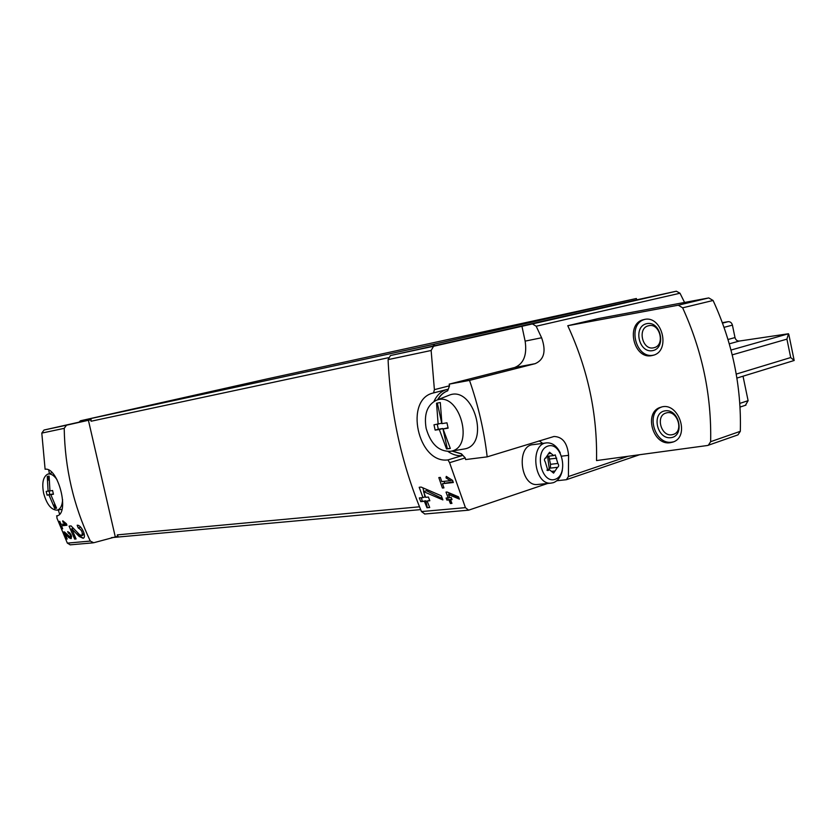 <?xml version="1.0" encoding="UTF-8"?>
<svg xmlns="http://www.w3.org/2000/svg" width="836" height="836" viewBox="0 0 836 836"><rect width="100%" height="100%" fill="white"/><g stroke="black" fill="none" stroke-linecap="round" stroke-linejoin="round"><path stroke-width="1.25" d="M65.26 523.869L60.934 524.35L59.805 521.382L59.032 521.465L61.906 528.854L62.679 528.77L61.509 525.823L66.953 525.238L66.378 523.744L62.763 520.807L62.773 521.842L65.26 523.869L66.211 523.608M70.266 544.832L67.35 543.118L56.89 517.965L57.015 515.822C70.036 513.701 58.196 466.739 45.102 469.257L41.8 433.1L44.026 430.028L78.877 422.201M90.769 419.766L91.103 421.229L90.769 419.766L66.483 425.2L64.215 428.345C64.853 468.139 73.558 505.707 90.298 541.07L93.684 542.752L118.012 536.221L117.291 534.883L419.505 506.794M78.26 527.976C81.844 530.076 83.004 532.626 81.719 535.615L79.493 534.591L71.05 525.896L69.074 526.116L74.644 539.084L76.086 538.948L71.677 528.843L79.253 536.534L83.078 538.269C87.09 537.433 81.364 524.59 77.163 525.248L78.26 527.976L80.705 527.202M68.333 533.065C70.287 534.204 70.924 535.573 70.255 537.193L64.435 531.936L63.369 532.041L66.462 539.063L67.235 539.001L64.8 533.525L68.939 537.684L70.987 538.635C72.115 535.886 71.018 533.546 67.716 531.602L68.333 533.065L69.67 532.689M448.159 497.838L446.11 498.037L446.905 500.095L448.953 499.897L450.395 503.523L451.942 503.376L450.5 499.75L452.046 499.594L451.252 497.535L449.705 497.681L448.493 494.515L459.413 499.123L458.525 496.835L447.114 492.007L446.006 492.111L448.159 497.838L449.58 497.368M547.632 483.469L468.609 510.179L465.422 507.651L449.58 462.684L447.991 459.904C417.875 464.084 403.757 399.054 433.581 392.91L434.396 389.649L431.136 350.493L433.56 346.271L532.417 323.929L536.179 326.228L541.603 337.765C546.336 351.057 544.184 359.689 535.155 363.67L514.725 367.495L449.172 384.142L449.528 385.793L447.688 390.809C443.592 392.387 440.311 395.344 437.834 399.702M424.803 513.994L421.469 511.569C401.594 463.656 390.475 413.015 388.082 359.626L390.454 355.54L433.069 346.083L434.825 344.056L636.384 298.504L636.677 299.852L676.334 291.21L680.002 293.227L684.569 302.444M450.374 480.658L441.753 481.609L440.353 477.408L438.816 477.586L442.401 488.036L443.937 487.879L442.474 483.699L453.321 482.518L452.6 480.407L446.288 476.384L446.027 477.889L450.374 480.658L452.119 480.104M422.953 497.587L419.348 497.942L420.769 501.631L424.385 501.276L426.987 507.765L429.704 507.515L427.102 501.015L429.829 500.754L428.398 497.044L425.67 497.315L423.549 491.61L442.881 499.907L441.293 495.779L421.145 487.075L419.191 487.284L422.953 497.587L424.96 496.939L424.145 493.23M48.718 469.999L49.387 473.604M58.301 509.939L59.628 514.224M708.771 297.93L713.087 300.479C732.451 342.614 741.522 386.232 740.32 431.313L737.958 434.877L707.653 445.473L596.528 460.573C597.479 414.144 587.886 369.198 567.769 325.716L598.503 318.526L708.771 297.93L678.289 305.192L567.769 325.716M449.58 462.684L465.244 457.919L465.6 459.56L487.179 456.864C484.148 430.906 478.255 405.418 469.508 380.401L535.155 363.67M487.179 456.864L553.986 436.486C562.555 436.747 567.414 443.028 568.584 455.338L568.407 476.551L566.411 479.697L556.786 480.752M469.508 380.401L449.172 384.142M636.384 298.504L266.977 378.948L80.434 420.79L78.824 422.326L91.155 419.672M636.677 299.852L433.069 346.083M745.472 405.23L748.105 400.674L743.026 376.2M728.02 339.489L735.001 337.566L732.42 325.131C731.709 322.717 730.267 321.567 728.114 321.682L722.367 322.665M735.001 337.566C735.722 339.98 737.164 341.14 739.337 341.046L788.505 333.752L786.916 339.134L790.71 357.547L794.179 360.494L736.903 378.081M117.625 536.336L117.291 534.883M88.407 420.268L115.211 536.555M708.291 445.316L710.642 441.69C711.635 395.627 702.303 350.995 682.636 307.826L678.289 305.192M651.808 355.603C633.489 359.731 625.297 323.25 643.751 319.634C661.987 314.19 671.444 351.35 652.853 355.373L651.808 355.603M670.148 442.714C652.55 445.692 643.511 411.709 660.722 407.278C678.393 400.737 690.797 436.988 672.614 442.16L670.148 442.714M673.419 441.847L671.789 442.16C654.703 445.086 645.214 412.493 661.558 407.048M670.848 437.688C656.814 439.527 651.139 412.691 665.184 410.821C679.355 408.668 685.112 436.12 670.848 437.688M671.81 434.772C661.015 436.674 655.393 415.816 665.958 413.057C676.857 408.992 684.485 431.292 673.252 434.448L671.81 434.772M653.679 355.112L653.47 355.154C635.673 359.208 626.958 324.18 644.598 319.456M652.519 350.66C638.61 353.294 632.915 326.301 646.834 323.636C660.868 320.658 666.658 348.278 652.519 350.66M653.501 347.828C642.267 350.43 637.178 328.036 648.496 325.779C659.74 322.382 665.56 345.247 654.076 347.692L653.501 347.828M539.189 440.833L542.71 443.404M538.144 484.431L537.391 484.504C520.211 486.583 515.969 445.243 533.264 444.627L546.263 442.934M547.684 457.031L549.2 468.285M521.925 326.197L525.133 341.13C527.171 354.976 523.702 363.764 514.725 367.495M555.167 479.31C541.153 484.284 533.828 450.28 548.019 446.037C561.959 441.533 569.076 474.754 555.167 479.31M551.049 453.457L553.62 455.578L555.24 454.868L557.863 463.457C559.044 465.244 558.908 466.561 557.466 467.397L553.589 473.124L549.597 469.822L547.904 470.553L545.271 461.9C544.079 460.113 544.215 458.797 545.668 457.94L549.565 452.245L551.049 453.457L548.374 453.781M562.367 470.281C560.956 476.76 557.978 480.878 553.453 482.654L551.018 483.124C533.828 485.214 529.512 443.467 546.828 442.861C552.356 442.672 556.839 445.996 560.256 452.851M550.464 468.108L550.496 464.304L548.824 456.153M549.91 468.212L547.674 470.031M56.566 515.927L57.402 515.697M447.991 459.904L461.932 455.693L461.409 453.791L452.245 451.022M437.552 399.817C440.029 395.438 443.32 392.46 447.427 390.882L447.521 389.336L434.041 392.795M451.942 451.074L461.159 453.864M465.244 457.919L461.409 453.791M446.027 477.889L447.782 477.335M442.401 488.036L443.832 487.576M444.177 481.337L444.543 483.041M442.474 483.699L453.081 481.808M448.754 492.697L449.11 494.316M446.905 500.095L450.238 499.479L451.074 503.293L451.879 503.22M447.793 497.869L448.18 499.677M448.953 499.897L450.238 499.479M450.395 503.523L451.074 503.293M450.5 499.75L451.942 499.311M448.493 494.515L450.583 493.836L458.922 497.88M422.964 487.869L423.768 491.537M420.769 501.631L425.806 500.816L427.311 507.661L429.673 507.442M421.448 497.733L422.201 501.161M424.385 501.276L425.806 500.816M427.102 501.015L429.704 500.44M423.549 491.61L426.37 490.711L442.349 498.528M77.131 532.208L80.172 536.273L83.318 538.185M71.677 528.843L73.401 528.362M81.719 535.615L82.785 535.312L83.945 532.877M74.644 539.084L76.045 538.865M72.45 527.37L72.722 528.551M74.122 534.601L75.136 538.948M62.773 521.842L63.714 521.58M61.906 528.854L62.637 528.645M63.536 524.057L63.797 525.186M61.509 525.823L66.765 524.747M69.482 536.984L71.279 538.478M64.8 533.525L65.72 533.264M70.255 537.193L71.635 536.534M66.462 539.063L67.183 538.875M438.148 424.218L436.549 403.192L440.3 402.544L441.91 423.643L446.957 422.807L448.127 428.157L443.08 428.972L450.322 448.451L446.539 448.963L439.318 429.537L435.148 430.112L433.988 424.813L441.742 423.225L437.332 403.056M426.141 428.356C423.821 414.301 427.196 404.958 436.256 400.329L436.486 400.245C459.612 390.725 475.391 447.908 450.562 451.304C438.89 451.743 430.749 444.094 426.141 428.356M448.472 395.491L449.005 395.271C473.657 384.591 490.742 445.327 464.105 449.016L463.541 449.11M448.023 427.76L443.08 428.972M450.259 448.336L447.312 448.733L442.902 428.534L438.315 429.223L437.259 424.354M446.539 448.963L447.312 448.733M439.318 429.537L442.902 428.534M435.148 430.112L438.315 429.223M48.091 491.202L47.276 476.415L49.115 476.112L49.941 490.931L52.574 490.502L53.441 494.243L50.808 494.661L56.566 508.194L54.716 508.434L48.958 494.922L47.067 495.152L46.199 491.443L49.909 490.742M62.606 499.677C62.209 505.822 60.349 509.312 57.036 510.148C51.257 509.991 46.795 504.411 43.671 493.418C41.758 483.469 42.991 477.095 47.391 474.325L47.704 474.2C50.724 473.375 53.807 475.161 56.963 479.592M50.808 494.661L53.379 493.992M56.514 508.1L55.385 508.246L54.497 504.411M54.716 508.434L55.385 508.246M52.145 494.316L49.846 494.442L49.031 490.962M48.958 494.922L52.104 494.107M47.067 495.152L49.846 494.442M48.937 480.491L47.965 476.301M67.35 543.118L90.298 541.07M41.8 433.1L64.215 428.345M388.082 359.626L431.136 350.493M421.469 511.569L465.422 507.651M568.407 476.551L628.097 456.289M536.179 326.228L680.002 293.227M44.026 430.028L66.483 425.2M390.454 355.54L433.56 346.271M532.417 323.929L676.334 291.21M80.434 420.79L434.825 344.056M91.103 421.229L388.332 357.735M740.32 431.313L710.642 441.69M713.087 300.479L682.636 307.826M736.234 374.089L790.71 357.547M732.221 354.861L786.916 339.134M730.998 350.054L788.505 333.752M729.295 343.836L739.337 341.046M739.797 403.401L748.105 400.674M722.534 323.135L728.114 321.682M724.049 327.336L732.42 325.131M568.584 455.338L561.719 456.153M541.603 337.765L525.133 341.13M434.396 389.649L449.528 385.793M549.367 459.058L556.734 458.191M550.496 464.304L557.863 463.457M551.875 471.358L554.822 471.034M547.319 470.417L548.52 470.281M461.932 455.693C457.24 456.028 452.61 454.648 448.054 451.534M433.988 401.437C436.831 395.24 441.021 391.279 446.56 389.576M79.253 536.534L80.172 536.273M68.939 537.684L69.816 537.433M70.067 544.853L93.078 542.846M111.439 537.642L420.654 509.605M566.411 479.697L639.624 454.721M424.573 514.015L468.609 510.179M740.027 407.069L745.952 405.115M788.818 334.452L794.116 360.191M551.018 483.124L537.391 484.504M548.092 456.237L553.62 455.578M549.597 468.202L556.839 467.397M546.922 470.114L549.471 469.832M545.271 458.065L546.211 457.95M450.562 451.304L464.105 449.016M436.256 400.329L449.005 395.271M57.036 510.148L62.094 509.312M47.704 474.2L52.198 472.612"/></g></svg>
